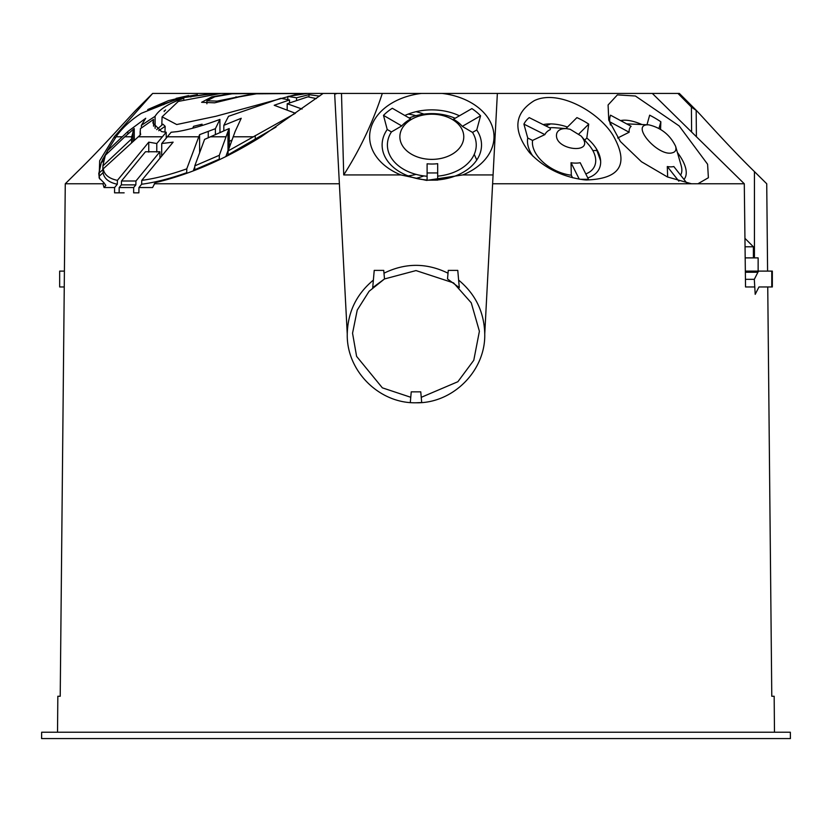 <?xml version="1.0" encoding="UTF-8"?>
<svg xmlns="http://www.w3.org/2000/svg" width="832" height="832" viewBox="0 0 832 832"><rect width="100%" height="100%" fill="white"/><g stroke="black" fill="none" stroke-linecap="round" stroke-linejoin="round"><path stroke-width="1.25" d="M210.465 93.423L213.179 93.423M621.587 120.401L623.137 121.971M427.107 172.942L427.107 180.19L437.684 180.107L437.684 172.942L427.107 172.942L427.107 163.8A35.35 24.991 180 0 0 437.684 163.686L437.684 172.942M431.829 114.202A31.949 22.589 180 0 1 459.493 148.086A31.949 22.589 180 0 1 404.154 148.086A31.949 22.589 180 0 1 431.829 114.202M455.135 118.279A44.418 31.408 0 0 0 431.829 113.61A44.418 31.408 0 0 0 409.167 117.998M427.107 176.249A44.418 31.408 0 0 1 391.435 131.934L401.731 125.923A35.35 24.991 180 0 1 410.8 118.945L392.309 108.264A58.781 41.569 0 0 0 383.49 115.378L387.223 129.501A49.712 35.152 180 0 0 427.107 180.003M437.684 176.155A44.418 31.408 0 0 0 472.514 132.423L462.29 126.36L480.574 115.804L476.746 129.979A49.712 35.152 180 0 1 437.684 179.92M480.574 115.804A58.781 41.569 180 0 0 471.879 108.607L453.44 119.257A35.35 24.991 180 0 1 462.29 126.36M404.841 115.502A49.712 35.152 180 0 1 459.441 115.794M391.435 131.934L387.223 129.501M476.746 129.979L472.514 132.423M497.359 93.423L652.319 93.423L744.286 183.768L697.902 183.768L708.386 177.736L707.595 164.237L679.172 125.944L635.43 96.013L617.386 94.89L608.088 104.978L608.754 120.12L620.381 141.513L641.462 161.741L667.43 176.956L691.465 183.768L492.617 183.768L497.359 93.423L442.094 93.423A62.182 43.971 180 0 1 493.033 129.022A62.182 43.971 180 0 1 462.79 174.928L426.67 180.409L400.858 174.928A62.182 43.971 180 0 1 370.614 129.022A62.182 43.971 180 0 1 421.554 93.423L323.149 93.423L261.518 136.521C225.274 159.12 189.821 174.502 155.168 182.655L152.589 187.543L138.934 187.543L138.882 192.837L133.64 192.837L133.671 187.543L119.184 187.543L119.142 192.837L114.566 192.837L114.598 187.543L104.062 187.543L105.81 185.411L103.854 182.655L102.939 183.768L65.27 183.768L77.563 171.6C101.296 148.533 128.159 118.206 135.824 110.261M442.094 93.423L421.554 93.423M416 111.696A49.712 35.152 0 0 1 423.862 114.119M423.862 175.916A49.712 35.152 0 0 1 416 178.339M474.24 154.346L476.767 160.035M416 115.669A44.418 31.408 180 0 0 408.138 114.119M408.138 175.916A44.418 31.408 180 0 0 416 174.366M652.319 93.423L679.349 93.423L696.686 110.76L691.402 107.047L677.955 93.423M214.115 93.423L152.672 93.423L135.314 110.76M400.858 174.928L343.72 174.928L341.494 93.423L374.286 93.423M182.083 98.582L182.094 97.77L215.228 93.423M343.72 174.928C360.048 149.396 372.913 122.231 382.304 93.423M493.085 174.928L462.79 174.928M373.402 280.082C356.491 294.091 347.776 312.083 347.256 334.038L334.682 94.214L337.147 93.423M448.032 273.208C426.681 262.735 405.319 262.735 383.968 273.208M347.256 334.038C346.362 370.812 379.122 403.645 416.021 402.782C452.774 403.666 485.659 370.833 484.744 334.038C484.224 312.083 475.509 294.091 458.598 280.082M103.854 182.655L99.122 177.944L99.674 160.753L114.462 136.521L152.672 93.423M220.73 132.34L219.97 132.61M231.951 140.119L229.268 141.315M545.75 125.892L550.659 123.926M596.222 148.543L600.631 160.846M696.405 136.51L696.176 110.261C703.841 118.206 730.704 148.533 754.437 171.6L754.437 257.889M767.593 271.107L766.73 183.768L754.437 171.6M534.206 100.693C514.197 113.1 512.585 130.343 529.36 152.412C543.681 167.7 561.891 176.831 583.991 179.806L586.186 179.993C620.443 178.901 629.387 163.998 612.986 135.262C598.27 111.301 557.95 89.024 534.206 100.693M572.562 177.746L571.303 175.23L571.033 162.718A24.773 15.174 26.6 0 0 580.195 162.718L588.474 179.286L582.858 179.67M579.249 179.15L571.033 162.718M550.316 129.282L550.316 128.17L529.225 117.624A48.204 29.515 26.6 0 0 523.91 124.124L544.866 134.607L532.563 140.421L527.748 138.018L523.91 124.124M566.363 128.17L576.909 117.624A48.204 29.515 26.6 0 1 588.723 124.124L578.947 133.9M588.723 124.124L586.81 138.018L584.698 140.13M570.159 129.282L566.467 128.627C561.371 128.388 558.137 129.938 556.774 133.297C552.386 150.613 597.418 155.303 581.1 136.011L570.159 129.282M549.494 127.764A33.842 20.727 -153.4 0 1 554.913 127.764L566.467 128.627M550.316 129.615A24.773 15.174 26.6 0 0 544.866 134.607M571.303 175.23A33.842 20.727 -153.4 0 1 532.563 140.421M581.1 136.011L588.619 144.622A33.842 20.727 -153.4 0 1 585.79 173.919M532.979 156.229A39.135 23.962 -153.4 0 1 527.748 138.018M543.161 124.592A39.135 23.962 -153.4 0 1 567.476 127.057M586.81 138.018A39.135 23.962 -153.4 0 1 587.777 177.882M588.474 179.286L580.102 179.286M678.86 181.199L667.306 166.535A30.056 13.083 38.2 0 0 673.816 166.535L686.91 183.154M667.649 177.05L667.306 166.535M609.721 121.763A53.498 23.286 38.2 0 1 610.532 115.18L631.134 126.287A30.056 13.083 -141.8 0 0 629.148 132.246L609.721 121.763L610.48 125.039M617.666 138.018L629.148 132.246M660.566 129.324L660.847 121.763L659.006 128.367M646.984 124.769L649.657 115.18A53.498 23.286 38.2 0 1 660.847 121.763M677.383 152.474A44.418 19.334 -141.8 0 1 683.966 179.421M620.558 120.588A44.418 19.334 -141.8 0 1 641.95 124.55M691.465 183.768L697.902 183.768M675.605 146.276C676.551 149.843 675.49 152.006 672.422 152.766C658.206 157.383 629.158 123.614 648.783 124.852L648.856 124.852C661.159 127.795 670.072 134.93 675.605 146.276L681.106 165.36A39.135 17.035 -141.8 0 1 680.576 175.115M626.777 123.937A39.135 17.035 -141.8 0 1 628.545 123.947L648.783 124.852M226.387 93.423L299.936 93.423L215.956 116.251L176.706 124.54L162.084 116.823L178.339 101.4L220.927 93.423L239.231 93.423L229.081 93.818L211.754 96.897L201.604 102.305L214.656 102.814L239.054 96.897L256.381 93.818L309.66 93.423M239.231 93.423L263.65 93.423M259.896 93.423L232.118 93.787L214.781 96.793L206.898 100.766L217.027 101.13L253.344 93.787L261.238 93.486M221.146 93.423L213.98 93.423L176.134 98.342M156.676 129.626L162.937 124.197L165.162 126.308L164.944 132.142M192.681 128.263L193.606 126.308L202.062 124.197L202.03 125.497M318.042 93.423L305.365 93.423M190.819 96.429L190.819 97.032M219.97 132.683L219.898 119.423C203.746 125.455 189.582 129.511 177.403 131.602L171.153 132.246L161.741 143.52L173.129 142.158L141.773 180.367L141.648 184.236C154.918 182.489 169.957 178.651 186.742 172.702L186.774 168.844C170.04 174.772 155.033 178.61 141.773 180.367M156.78 152.038L156.79 143.52L166.202 132.246L161.564 131.602L152.88 122.99L153.535 119.423L140.39 128.69L140.13 135.106L140.15 131.456L140.639 134.659L103.21 168.844C104.302 174.772 109.034 178.61 117.406 180.367L117.302 184.246L114.598 187.543M153.566 126.183L153.535 119.423M164.954 110.656L165.61 109.918M164.206 110.874L164.206 111.592M155.126 128.378L155.085 116.303C159.39 109.252 168.958 103.251 183.778 98.301L175.053 99.944L141.398 113.266C131.113 119.86 122.938 127.306 116.886 135.606L107.318 150.946L107.224 153.504M183.778 99.195L183.778 98.301M323.149 93.423L307.497 93.423L287.82 96.429L287.799 99.58M228.093 150.946L235.123 131.508L241.228 118.269L223.839 125.33L228.519 116.303L280.779 98.301L289.505 99.944L274.206 105.279L295.412 113.266L228.093 150.946L228.03 154.835L276.058 127.046M227.718 155.698L228.03 154.835M229.195 128.534L227.947 131.55L228.02 150.54L229.31 147.108L229.195 128.534L204.568 139.391L194.792 165.87L194.73 169.738L219.284 159.151L219.315 155.293L194.792 165.87M215.415 134.711L215.394 128.69L199.576 134.659L186.774 168.844M155.085 116.303L141.388 125.33L145.725 118.269L127.878 131.508L107.318 150.946M134.295 140.358L134.233 128.534L124.779 136.791L105.352 155.293L102.96 165.287L102.814 169.738L102.95 165.87L131.518 138.954M103.605 160.69L101.119 162.906L103.002 158.673L104.593 157.31M131.55 142.865L131.643 136.791L134.233 128.534M771.784 696.27L767.749 286.967L772.335 286.967L772.335 271.107L745.347 271.107L759.096 271.107A21.154 3.671 90 0 0 757.91 272.241L754.312 279.323L755.206 294.341L758.805 287.258A5.283 0.915 90 0 1 759.096 286.967L767.749 286.967L771.784 696.27L774.166 696.27L774.478 732.233M744.286 183.768L745.534 286.967L754.77 286.967M484.744 334.038L492.617 183.768M339.383 183.768L154.253 183.768M102.939 183.768L104.062 187.543M57.522 732.233L57.834 696.27L60.216 696.27L65.27 183.768M60.216 696.27L64.251 286.967L59.665 286.967L59.665 271.107L64.407 271.107M533.489 93.423L522.111 93.423M601.515 93.423L589.628 93.423M513.698 93.423L509.163 93.423M103.21 168.844L103.064 172.702C104.177 178.662 108.919 182.499 117.302 184.246M156.79 143.52L148.762 142.158L117.406 180.367M103.064 172.702L99.091 176.384L99.913 179.13M227.947 131.55L219.315 155.293M194.48 170.425L194.73 169.738M219.284 159.151L219.003 159.942M219.898 119.423L215.394 128.69M319.623 96.106L308.974 94.682L296.546 97.77L287.82 96.429M302.078 109.054L287.206 103.74L307.882 96.834L316.337 98.592M166.234 138.029L166.202 132.246M194.782 166.826L193.263 170.893M228.02 150.54L225.826 156.645M366.278 93.423L368.69 93.423M135.855 184.87L121.378 184.87L121.493 180.991L135.959 180.991L135.855 184.87L133.671 187.543M159.962 158.194L159.921 151.757L135.959 180.991M159.921 151.757L145.465 151.757L121.493 180.991M102.814 169.738L98.769 173.326L99.091 176.384M101.182 163.01L98.842 173.441M121.378 184.87L119.184 187.543M186.742 172.702L186.493 173.389M141.648 184.236L138.934 187.543M107.307 151.258L103.074 158.777M147.784 109.522L168.459 100.641L184.402 96.834L147.784 109.522L147.763 110.386M182.094 97.77L197.382 94.682L176.166 98.342L188.635 95.607M790.4 738.577L41.6 738.577L41.652 732.233L790.348 732.233L790.4 738.577M410.301 402.542L411.237 391.851L420.763 391.851L421.699 402.542L415.896 402.782M410.769 397.28L382.356 387.837L356.606 356.377L352.55 333.226L357.24 310.066L369.106 291.283L384.498 278.949L383.739 270.39L374.223 270.39L372.715 287.633L384.488 278.949L416 270.577L453.575 282.901L471.255 302.827L479.398 331.25L473.772 360.287L457.87 381.722L421.398 397.259M459.285 287.633L447.512 278.949L448.261 270.39L457.777 270.39L459.285 287.633M691.402 107.047L691.61 131.799M163.717 104.718L163.717 103.74M296.546 100.381L296.546 97.77M308.974 97.032L308.974 94.682M287.165 109.616L287.206 103.74M289.526 102.877L289.505 99.944M199.628 152.745L199.576 134.659M223.808 130.957L223.839 125.33M148.751 152.1L148.762 142.158M161.658 156.125L161.741 143.52M124.145 192.837L114.566 192.837M134.514 192.837L133.64 192.837M141.378 127.93L141.388 125.33M103.012 161.262L103.002 158.673M158.735 130.697L165.162 126.308M200.221 126.058L202.062 124.197M401.731 125.923L383.49 115.378M745.441 279.323L754.312 279.323M745.181 257.889L758.139 257.889L758.139 271.107M744.952 238.347L753.386 246.782L745.056 246.782M114.462 136.521L115.066 138.154M596.95 149.729L596.95 150.54L592.821 150.54M211.754 97.708L211.754 96.897M208.25 131.456L208.239 137.862M127.878 131.508L127.878 133.921M132.902 131.591L132.954 141.586M162.302 136.791L138.237 136.791M225.95 136.791L210.704 136.791M131.643 136.791L124.779 136.791M122.065 136.791L116.022 136.791M198.754 136.791L167.253 136.791M253.302 136.791L233.137 136.791M255.237 135.606L255.258 139.433L256.88 139.433M236.018 97.708L236.018 96.793M771.774 286.967L771.774 271.107M745.358 272.241L757.91 272.241M162.074 116.948L161.793 125.143M206.898 103.782L206.898 100.766M753.386 246.782L753.386 257.889"/></g></svg>
